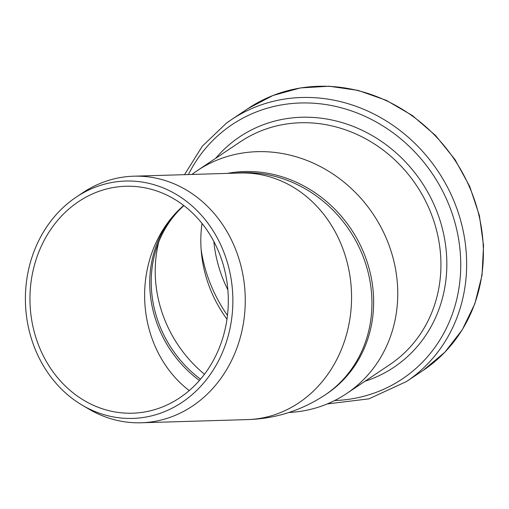 <?xml version="1.0" encoding="UTF-8"?>
<svg xmlns="http://www.w3.org/2000/svg" width="509" height="509" viewBox="0 0 509 509"><rect width="100%" height="100%" fill="white"/><g stroke="black" fill="none" stroke-linecap="round" stroke-linejoin="round"><path stroke-width="0.76" d="M76.153 197.168L82.458 192.936A123.35 107.755 88.3 0 1 133.81 176.19A123.35 107.755 88.3 0 1 240.242 263.217A123.35 107.755 88.3 0 1 196.461 403.268A123.35 107.755 88.3 0 1 141.19 422.775A123.35 107.755 88.3 0 1 88.935 409.128L82.382 405.285A118.743 103.728 -91.7 0 0 185.887 399.641A118.743 103.728 -91.7 0 0 217.171 237.741A118.743 103.728 -91.7 0 0 76.153 197.168A118.743 103.728 -91.7 0 0 25.45 302.836A118.743 103.728 -91.7 0 0 82.382 405.285M74.874 204.217A113.52 99.166 88.3 0 1 125.736 186.262A113.52 99.166 88.3 0 1 228.255 296.766A113.52 99.166 88.3 0 1 132.531 413.2A113.52 99.166 88.3 0 1 34.574 333.109A113.52 99.166 88.3 0 1 74.874 204.217M183.895 205.604A113.52 103.2 -123.8 0 0 156.339 248.666A113.52 103.2 -123.8 0 0 200.521 379.192M133.81 176.19L240.095 173.003A123.35 107.755 -91.7 0 1 346.534 260.029A123.35 107.755 -91.7 0 1 302.747 400.087A123.35 107.755 -91.7 0 1 247.469 419.594C275.344 418.786 301.137 410.623 324.869 395.105L326.568 393.966A123.35 112.133 -123.8 0 0 362.109 248.952A123.35 112.133 -123.8 0 0 227.529 173.378M158.776 241.902A124.826 113.475 -123.8 0 0 204.478 374.242M202.016 223.426A124.826 113.475 -123.8 0 0 226.976 319.219M288.978 412.481A134.16 121.963 -123.8 0 0 346.553 393.597A134.16 121.963 -123.8 0 0 373.231 214.257A134.16 121.963 -123.8 0 0 197.244 170.655A134.16 121.963 -123.8 0 0 193.064 173.594A134.16 121.963 -123.8 0 0 191.925 174.447M324.799 395.149A123.35 112.133 -123.8 0 0 362.472 254.926A123.35 112.133 -123.8 0 0 235.4 173.143M199.413 380.471A113.52 103.2 -123.8 0 1 183.698 205.458A113.52 99.166 -91.7 0 0 189.233 390.581M201.131 249.645A143.85 130.768 -123.8 0 0 227.472 315.427M213.831 241.457A129.878 118.069 -123.8 0 0 227.867 289.895M247.991 108.57L273.002 95.476L300.418 87.93L329.17 86.225L358.158 90.411L386.255 100.318L412.405 115.556L435.602 135.547L454.97 159.514L469.762 186.542L479.408 215.606L483.55 245.586L482.01 275.344L474.846 303.746L462.325 329.686L444.911 352.164L423.272 370.304A157.504 143.182 -123.8 0 0 454.601 159.769A157.504 143.182 -123.8 0 0 247.991 108.57L231.251 119.78A157.504 143.182 -123.8 0 0 226.346 123.235M423.272 370.304L406.538 381.515A157.504 143.182 -123.8 0 0 437.861 170.973A157.504 143.182 -123.8 0 0 231.251 119.78L226.314 123.254L202.308 146.198L184.506 174.67M334.629 400.545A153.018 139.103 -123.8 0 0 449.466 206.202A153.018 139.103 -123.8 0 0 227.288 127.994A153.018 139.103 -123.8 0 0 188.406 174.555M364.998 381.241A138.645 126.041 -123.8 0 0 429.106 194.591A138.645 126.041 -123.8 0 0 235.298 139.911A138.645 126.041 -123.8 0 0 215.689 158.299M346.553 393.597L389.722 364.679A134.16 121.963 -123.8 0 0 416.407 185.346A134.16 121.963 -123.8 0 0 240.42 141.737L197.244 170.655M247.476 419.594L141.19 422.775M406.538 381.515L368.942 398.852L327.236 403.93"/></g></svg>
